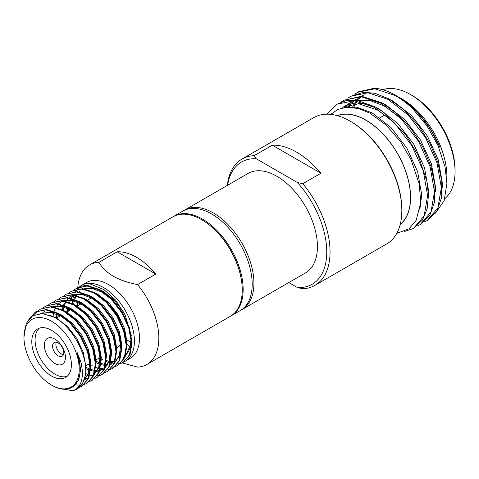 <?xml version="1.0" encoding="UTF-8"?>
<svg xmlns="http://www.w3.org/2000/svg" width="479" height="479" viewBox="0 0 479 479"><rect width="100%" height="100%" fill="white"/><g stroke="black" fill="none" stroke-linecap="round" stroke-linejoin="round"><path stroke-width="0.72" d="M320.948 173.242L302.8 183.72A72.928 42.104 60 0 1 314.948 285.352L386.733 243.913A72.928 42.104 -120 0 0 401.833 210.526A72.928 42.104 -120 0 0 350.269 121.211L350.269 121.211A72.928 42.104 -120 0 0 313.805 117.6L242.027 159.04A72.928 42.104 60 0 1 254.175 155.651L272.329 145.173A72.928 42.104 -120 0 1 296.639 152.172A72.928 42.104 -120 0 1 320.948 173.242L272.329 145.173M314.948 285.352A72.928 42.104 60 0 1 302.8 288.741L297.417 287.544A70.593 40.757 -120 0 0 326.756 251.966A70.593 40.757 -120 0 0 297.417 182.523L256.259 158.759L254.175 155.651M241.153 310.027A57.42 33.153 -120 0 0 242.033 309.548A57.42 33.153 -120 0 0 250.834 263.534A57.42 33.153 -120 0 0 213.323 212.933A57.42 33.153 -120 0 0 184.613 210.089A57.42 33.153 -120 0 0 183.756 210.616M184.613 210.089L248.128 173.422A57.42 33.153 60 0 1 276.838 176.266A57.42 33.153 60 0 1 314.35 226.866A57.42 33.153 60 0 1 305.548 272.88L242.033 309.548M230.8 316.026A57.42 33.153 -120 0 0 231.267 315.763A57.42 33.153 -120 0 0 240.069 269.749A57.42 33.153 -120 0 0 202.557 219.148A57.42 33.153 -120 0 0 173.847 216.304A57.42 33.153 -120 0 0 173.386 216.58M173.847 216.304L182.876 211.095A57.42 33.153 60 0 1 211.586 213.939A57.42 33.153 60 0 1 249.098 264.54A57.42 33.153 60 0 1 240.296 310.554L231.267 315.763M241.284 279.359L241.135 278.479A55.863 32.255 -120 0 0 211.065 226.405L210.383 225.831A57.42 33.153 60 0 1 241.284 279.359A57.42 33.153 60 0 1 230.345 316.296L146.951 364.441A57.42 33.153 -120 0 0 137.527 284.592L155.771 274.06A57.42 33.153 -120 0 0 136.485 257.295A57.42 33.153 -120 0 0 117.199 251.786L98.955 262.318A57.42 33.153 -120 0 0 89.531 264.983A57.42 33.153 -120 0 0 77.772 287.568M89.531 264.983L172.925 216.837A57.42 33.153 60 0 1 201.635 219.681A57.42 33.153 60 0 1 210.383 225.831M122.229 362.902L137.527 367.106A57.42 33.153 -120 0 0 146.951 364.441M87.429 300.165L89.483 298.986A28.004 16.166 60 0 1 91.573 298.094M58.193 342.904A7.933 4.58 -120 0 0 54.223 342.515A7.933 4.58 -120 0 0 53.007 348.874A7.933 4.58 -120 0 0 58.193 355.861A7.933 4.58 -120 0 0 62.156 356.256A7.933 4.58 -120 0 0 63.372 349.898A7.933 4.58 -120 0 0 58.193 342.904M56.235 342.186A7.933 4.58 -120 0 0 61.492 353.957A7.933 4.58 -120 0 0 63.45 354.682M54.887 363.483A14.933 8.622 60 0 1 44.331 345.191A14.933 8.622 60 0 1 54.887 339.096A14.933 8.622 60 0 1 65.449 357.388A14.933 8.622 60 0 1 54.887 363.483M51.588 376.057A28.004 16.166 60 0 1 33.296 351.382A28.004 16.166 60 0 1 37.59 328.941A28.004 16.166 60 0 1 51.588 330.33A28.004 16.166 60 0 1 69.886 355.005A28.004 16.166 60 0 1 65.593 377.446A28.004 16.166 60 0 1 51.588 376.057M39.338 328.157A28.004 16.166 -120 0 0 37.075 350.987A28.004 16.166 -120 0 0 54.887 374.153A28.004 16.166 -120 0 0 67.144 376.326M51.588 385.11A39.086 22.567 60 0 1 23.95 337.24A39.086 22.567 60 0 1 51.588 321.277A39.086 22.567 60 0 1 79.227 369.153A39.086 22.567 60 0 1 51.588 385.11L52.337 385.541C56.929 388.176 61.27 389.397 65.378 389.217A39.787 22.968 -120 0 0 71.976 387.367A39.787 22.968 -120 0 0 76.88 351.879C80.059 359.46 81.598 363.884 81.496 365.142C82.364 370.207 82.604 371.944 82.178 377.021C81.298 384.266 78.155 388.846 72.76 390.774L57.696 388.014M23.95 337.24L26.195 323.487L32.626 315.787L42.362 313.535L53.971 317.152C72.467 326.307 88.849 356.987 85.256 375.656A43.757 25.261 60 0 1 76.766 389.182A43.757 25.261 60 0 1 72.76 390.774M74.55 289.669L76.706 288.166L87.07 286.035L99.231 289.963L111.391 299.333L121.75 312.685L128.779 327.965L131.456 342.808L129.426 354.933L123.043 362.465L120.648 363.555M76.706 288.166L87.693 285.67L99.854 289.603L112.02 298.974L122.379 312.326L129.408 327.6L132.084 342.449L130.048 354.574L123.043 362.465M123.348 362.28L120.924 363.31M120.57 363.417L117.846 363.932M112.068 363.555L110.535 363.184M110.038 363.04L109.392 362.837M108.559 362.549L106.164 361.561M106.248 360.418A43.757 25.261 -120 0 0 107.033 360.777M124.48 361.597A43.757 25.261 -120 0 0 125.36 361.13A43.757 25.261 -120 0 0 132.066 326.067A43.757 25.261 -120 0 0 103.482 287.508A43.757 25.261 -120 0 0 81.604 285.34A43.757 25.261 -120 0 0 79.61 286.729M125.36 361.13L130.42 358.208A43.757 25.261 -120 0 0 137.126 323.145A43.757 25.261 -120 0 0 108.541 284.586A43.757 25.261 -120 0 0 86.663 282.418L81.604 285.34M85.256 375.656L82.424 383.745L76.766 389.182M28.734 319.265L35.452 311.985L45.816 309.853L57.977 313.781L70.138 323.151L80.496 336.503L87.525 351.778L90.208 366.627L88.172 378.751L81.789 386.284L79.394 387.373M35.452 311.985L46.439 309.488L58.6 313.422L70.766 322.786L81.125 336.144L88.154 351.418L90.83 366.267L88.801 378.392L81.789 386.284M82.101 386.098L79.67 387.128M38.458 310.506L40.613 309.009L50.972 306.871L63.132 310.805L75.293 320.176L85.657 333.528L92.687 348.802L95.363 363.651L93.327 375.776L86.944 383.308L84.549 384.397M84.202 384.511L81.514 385.086M79.592 385.206L75.574 384.805M40.613 309.009L51.594 306.512L63.761 310.44L75.921 319.81L86.28 333.168L93.309 348.443L95.986 363.286L93.956 375.416L86.944 383.308M43.613 307.53L45.768 306.033L56.127 303.896L68.287 307.829L80.454 317.194L90.812 330.552L97.842 345.826L100.518 360.669L98.488 372.8L92.1 380.332L89.711 381.416M45.768 306.033L56.756 303.536L68.916 307.464L81.077 316.835L91.435 330.187L98.464 345.467L101.147 360.31L99.111 372.434L92.1 380.332M92.411 380.146L89.986 381.17M48.768 304.554L50.924 303.057L61.282 300.92L73.449 304.848L85.609 314.218L95.968 327.57L102.997 342.85L105.673 357.693L103.644 369.818L97.255 377.35L94.866 378.44M50.924 303.057L61.911 300.561L74.071 304.488L86.232 313.859L96.596 327.211L103.626 342.485L106.302 357.334L104.266 369.459L97.255 377.35M53.923 301.572L56.079 300.076L66.443 297.944L78.604 301.872L90.765 311.242L101.123 324.594L108.152 339.874L110.835 354.717L108.799 366.842L102.416 374.374L100.021 375.464M56.079 300.076L67.066 297.579L79.227 301.513L91.393 310.883L101.752 324.235L108.781 339.509L111.457 354.358L109.428 366.483L102.416 374.374M102.728 374.189L100.297 375.219M99.943 375.326L97.219 375.835M91.441 375.464L89.914 375.093M89.411 374.949L88.765 374.746M87.932 374.458L85.519 373.458M59.085 298.597L61.24 297.1L71.599 294.962L83.759 298.896L95.92 308.266L106.284 321.619L113.313 336.893L115.99 351.742L113.954 363.866L107.571 371.399L105.176 372.488M104.829 372.602L102.141 373.177M95.698 372.794L94.938 372.608M89.124 370.399L86.597 369.016M61.24 297.1L72.221 294.603L84.388 298.537L96.548 307.901L106.907 321.259L113.936 336.533L116.613 351.376L114.583 363.507L107.571 371.399M64.24 295.621L66.395 294.124L76.754 291.986L88.914 295.92L101.081 305.285L111.439 318.643L118.469 333.917L121.145 348.766L119.109 360.891L112.727 368.423L110.338 369.513M66.395 294.124L77.382 291.627L89.543 295.555L101.704 304.925L112.062 318.278L119.091 333.558L121.774 348.401L119.738 360.525L112.727 368.423M113.038 368.237L110.613 369.267M110.254 369.369L107.53 369.884M101.752 369.513L100.225 369.135M99.722 368.992L99.081 368.788M98.249 368.501L95.848 367.513M69.395 292.645L71.551 291.148L81.909 289.011L94.076 292.938L106.236 302.309L116.595 315.661L123.624 330.941L126.3 345.784L124.271 357.915L117.882 365.447L115.493 366.531M115.14 366.651L112.451 367.225M106.009 366.836L105.248 366.657M99.44 364.447L96.908 363.058M71.551 291.148L82.538 288.651L94.698 292.579L106.859 301.95L117.223 315.302L124.253 330.582L126.929 345.425L124.893 357.55L117.882 365.447M29.848 318.014L35.769 311.811M34.811 314.679L38.176 310.745M80.592 371.47L80.155 371.195M86.34 368.86L85.603 368.405M56.744 317.882L56.702 314.044M90.142 365.022L88.759 364.07M92.118 365.519L90.765 364.663M90.082 364.202L89.381 363.711M66.994 309.961L67.012 308.093M67.683 311.566L67.647 307.482M137.527 284.592C128.3 282.849 120.241 280.077 113.349 276.281C106.787 272.317 101.991 267.659 98.955 262.318M400.169 224.579A63.15 36.458 -120 0 0 406.408 173.26A63.15 36.458 -120 0 0 365.944 120.145A63.15 36.458 -120 0 0 337.264 115.631M396.72 233.423L409.054 228.77L416.089 220.442L420.718 202.803L419.293 184.181L411.204 160.016L400.719 141.946L386.152 125.091L369.962 113.182L358.52 108.482L345.832 107.302L337.689 109.523L330.803 114.379M399.252 97.459L402.246 99.183A63.15 36.458 60 0 1 446.901 176.523L446.901 183.523L444.147 200.653L435.507 213.179M397.798 96.632L399.073 97.357C416.766 108.212 430.417 124.995 440.027 147.706L431.992 131.97L427.43 125.037L422.25 118.277C413.179 107.446 405.641 101.392 396.42 95.824L395.331 95.195A72.928 42.104 -120 0 0 374.297 88.226L358.466 91.812L354.735 94.243M446.901 183.523L445.057 167.003L438.028 145.64L426.951 125.821L412.676 108.679A72.928 42.104 -120 0 0 395.331 95.195M404.312 231.525L413.371 228.531L424.119 215.915L427.615 195.642L423.262 170.835L411.653 145.311L394.492 122.995L374.333 107.32L354.167 100.704L337.006 104.2L327.073 114.182M413.371 228.531L422.508 220.017L427.16 208.64L428.454 195.366L426.939 181.445L418.125 155.322L405.803 134.821L384.098 112.637L375.165 106.835L357.106 100.458L345.82 100.716L337.012 104.2M417.083 226.076L420.251 224.561L430.998 211.946L434.495 191.672L430.136 166.866L418.532 141.341L401.372 119.026L381.206 103.35L361.046 96.734L343.886 100.231L340.982 102.183M420.251 224.561L429.789 215.4L434.555 202.048L434.962 185.211L430.956 166.333L422.849 147.053L411.317 129.049L397.325 113.876L382.044 102.865L361.561 96.231L343.886 100.231M423.963 222.106L427.124 220.591L437.872 207.976L441.369 187.702L437.016 162.896L425.406 137.371L408.246 115.056L388.08 99.381L367.92 92.764L350.76 96.261L347.844 98.225M427.124 220.591L436.644 211.473L441.416 198.162L441.848 181.343L437.872 162.477L429.789 143.197L418.263 125.163L404.24 109.942L388.918 98.896L375.033 93.327L363.896 92.213L350.76 96.261M412.676 108.679C406.827 103.123 400.917 98.704 394.959 95.411L374.794 88.795L357.633 92.291M444.841 198.581A63.006 36.38 -120 0 0 455.05 171.704A63.006 36.38 -120 0 0 410.497 94.537L410.497 94.537A63.006 36.38 -120 0 0 382.721 89.723M337.485 115.69A63.006 36.38 60 0 1 365.944 120.259A63.006 36.38 60 0 1 406.27 173.123A63.006 36.38 60 0 1 400.222 224.358M412.15 95.489L410.497 94.537L412.15 95.489A60.671 35.033 60 0 1 455.05 169.8L455.05 171.704M351.095 121.69L350.269 121.211L351.095 121.69A71.76 41.428 60 0 1 401.833 209.574L401.833 210.526M288.783 282.556L297.417 287.544M302.8 183.72L297.417 182.523M363.28 95.147L361.573 96.231M360.004 97.417L357.771 99.5M356.466 100.967L352.772 106.727M356.406 99.117L354.7 100.201M353.131 101.386L350.891 103.47M350.191 104.236L348.215 106.763M398.959 116.648L384.2 105.943L369.836 100.452L356.52 100.38M349.526 103.087L347.041 104.733M346.257 105.356L344.018 107.44M392.085 120.618L377.326 109.913L358.597 103.793L342.653 107.057M364.148 94.668L361.932 96.261M360.956 97.081L358.783 99.273M358.1 100.081L357.729 100.548M357.31 101.099L353.975 106.823M442.213 188.031L442.339 182.816L438.267 159.83L427.472 136.18L411.527 115.499L392.798 100.979L390.175 99.608M357.274 98.638L355.053 100.225M354.083 101.051L351.909 103.242M351.227 104.045L349.317 106.691M435.333 192.031L435.465 186.786L431.393 163.8L420.598 140.149L404.653 119.469L385.924 104.949L383.296 103.578M350.394 102.608L347.976 104.362M347.209 105.021L345.036 107.212M428.46 196.025L428.585 190.756L424.52 167.77L413.724 144.119L397.78 123.438L379.045 108.919L376.458 107.565M368.064 104.272L355.22 102.781L344.371 106.063M419.778 210.036L421.712 194.725L417.64 171.739L406.845 148.089L390.9 127.408L372.171 112.888L356.568 107.17L342.407 107.883M77.604 302.249A43.757 25.261 -120 0 0 77.604 302.321A43.757 25.261 -120 0 0 77.73 305.77M78.736 302.752A57.42 33.153 -120 0 0 79.173 304.931M155.771 274.06L117.199 251.786M126.414 339.623L130.881 342.204M126.881 344.191A57.42 33.153 -120 0 0 130.306 346.952M72.251 303.548L72.58 300.668M72.934 298.77L73.521 296.513M75.646 291.555L77.514 289.124M79.334 286.957A43.757 25.261 -120 0 0 77.472 288.873M102.434 359.567L101.081 358.705M100.392 358.244L99.698 357.753M77.82 288.813L80.729 286.532M81.376 286.167L91.782 284.652L103.943 289.609L115.75 300.297L125.109 314.942L123.301 311.793L113.852 299.668L102.763 291.166L101.063 290.292M95.998 288.376L83.795 288.783M83.041 289.13L82.226 289.567M79.807 291.322L79.245 291.849M77.221 294.292L76.556 295.351M75.927 296.519L74.754 299.411M74.269 301.081L73.652 304.261M106.242 360.519L109.026 361.286M110.894 361.579L113.535 361.657M115.337 361.447L115.924 361.334M126.935 345.724L127.031 342.126L124.564 328.642L118.145 314.769L108.697 302.644L97.608 294.142L95.908 293.268M72.539 296.603L71.401 298.327M70.389 300.321L69.593 302.393M68.329 308.662L68.186 311.278M95.884 361.106L99.686 362.968M101.087 363.495L104.829 364.441M105.739 364.561L107.535 364.657M110.182 364.429L111.517 364.118M114.978 362.507L120.953 353.502M121.774 348.7L121.876 345.102L119.409 331.618L112.99 317.745L103.542 305.62L92.453 297.118L90.747 296.244M85.687 294.334L73.479 294.741M72.73 295.082L71.916 295.519M71.281 295.908L69.491 297.279M68.539 298.207L67.383 299.585M66.91 300.249L66.246 301.303M65.988 301.764L65.617 302.471M65.234 303.297L64.437 305.368M63.952 307.033L63.336 310.212M116.619 351.682L116.714 348.077L114.253 334.599L107.835 320.72L98.387 308.596L87.298 300.094L85.591 299.225M58.019 314.613L57.869 317.236M85.519 367.028L89.369 368.926M90.77 369.453L94.878 370.447M95.429 370.512L97.219 370.614M98.069 370.59L99.327 370.471M99.872 370.381L103.308 369.249M104.667 368.459L110.643 359.46M111.463 354.658L111.559 351.053L109.098 337.575L102.674 323.702L93.225 311.578L82.137 303.075L80.436 302.201M75.371 300.285L63.168 300.692M62.42 301.04L61.599 301.477M60.965 301.866L58.618 303.758M58.228 304.159L57.073 305.536M56.594 306.201L55.929 307.261M55.672 307.716L55.301 308.428M54.917 309.248L54.127 311.32M53.642 312.991L52.965 316.625M106.308 357.633L106.404 354.035L103.943 340.551L97.518 326.678L88.07 314.553L76.981 306.051L75.281 305.177M94.351 374.416L100.327 365.411M101.153 360.609L101.249 357.011L98.782 343.527L92.363 329.654L82.915 317.529L71.826 309.027L70.126 308.153M65.06 306.243L52.858 306.65M52.103 306.991L51.289 307.428M84.4 379.314L84.987 379.194M85.735 379.003L88.495 377.829M95.992 363.585L96.093 359.986L93.627 346.503L87.208 332.63L77.76 320.505L66.671 312.003L64.964 311.128M84.041 380.368L90.016 371.369M90.836 366.567L90.932 362.962L88.471 349.484L82.047 335.611L72.598 323.481L61.51 314.978L59.809 314.11M54.744 312.194L40.769 313.5M85.645 369.92L85.777 365.944L83.316 352.46L76.891 338.587L67.443 326.462L56.354 317.96L49.756 315.218M71.976 387.367L73.024 386.757L78.801 379.925L80.622 368.92L76.88 351.879M125.109 314.942L131.45 335.917M131.456 342.808L125.402 356.256M124.702 356.813L123.372 357.693M123.301 357.729L124.714 356.777M125.426 356.184L129.635 349.425L130.899 339.892L129.947 332.049M110.272 298.231L101.476 291.909L92.567 288.633L84.394 288.873M76.406 294.369L75.844 295.172M75.047 296.483L73.844 299.076M73.257 300.818L72.569 303.704M98.77 358.292L99.967 358.993M106.152 361.639L108.697 362.208M110.727 362.411L113.068 362.334M71.748 296.723L70.688 298.154M69.485 300.243L68.689 302.057M67.18 308.159L66.892 312.021M95.968 362.597L99.5 364.136M100.997 364.615L104.47 365.303M105.566 365.387L107.092 365.381M110.02 364.914L110.954 364.627M112.99 363.687L114.403 362.735M115.11 362.136L119.325 355.382L120.582 345.844L119.636 338.006M99.961 304.189L91.166 297.86L82.25 294.591L74.077 294.825M66.096 300.327L65.527 301.129M64.33 303.219L63.533 305.033M62.941 306.776L62.258 309.656M88.459 364.244L89.657 364.95M95.842 367.597L98.381 368.159M100.41 368.363L102.757 368.291M56.869 314.116L56.582 317.978M85.609 368.525L89.184 370.087M90.687 370.572L94.716 371.309M95.255 371.339L96.776 371.333M97.602 371.267L99.159 371.009M99.71 370.872L104.087 368.686M104.799 368.094L109.008 361.334L110.272 351.802L109.32 343.958M89.645 310.141L80.849 303.818L71.94 300.543L63.767 300.782M92.363 375.596L93.776 374.644M94.483 374.045L98.698 367.291L99.955 357.753L99.009 349.915M79.334 316.098L70.539 309.769L61.623 306.494L53.45 306.734M85.172 379.512L87.208 378.572M44.84 311.152L42.996 312.416M42.421 312.907L41.781 313.511M84.172 380.003L88.381 373.243L89.645 363.711L88.693 355.867M69.024 322.05L60.222 315.727L49.936 312.248L40.901 313.5M110.368 305.77A28.004 16.166 60 0 1 120.379 321.062M120.54 344.694A28.004 16.166 60 0 1 117.487 347.485L116.415 348.101M227.297 185.445A72.928 42.104 60 0 1 242.027 159.04M256.259 158.759A70.593 40.757 -120 0 0 227.597 185.271M80.981 303.89L77.113 306.123M70.67 309.841L66.641 312.17M60.354 315.799L55.995 318.313M402.246 99.183L399.079 97.357M379.889 117.84L385.05 114.864M99.955 357.609L95.788 360.01M89.639 363.561L85.43 365.992"/></g></svg>
